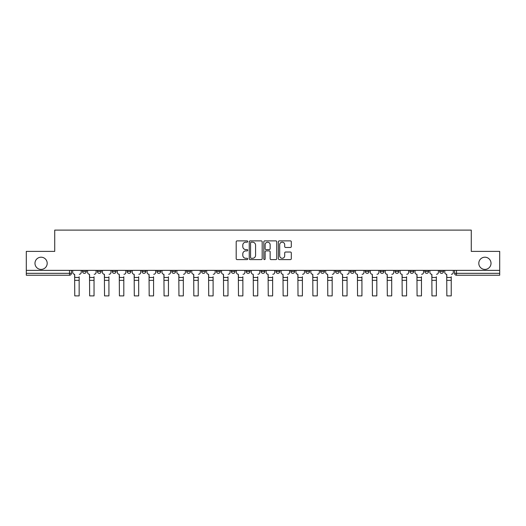 <?xml version="1.0" encoding="UTF-8"?>
<svg xmlns="http://www.w3.org/2000/svg" width="526" height="526" viewBox="0 0 526 526"><rect width="100%" height="100%" fill="white"/><g stroke="black" fill="none" stroke-linecap="round" stroke-linejoin="round"><path stroke-width="0.79" d="M247.733 241.533A0.657 0.657 0 0 0 247.082 240.875L237.127 240.875A0.934 0.934 0 0 0 236.194 241.809L236.194 258.667A0.934 0.934 0 0 0 237.127 259.607L247.082 259.607A0.657 0.657 0 0 0 247.733 258.95A0.657 0.657 0 0 0 247.082 258.292L245.793 258.292A2.998 2.998 0 0 1 242.795 255.294L242.795 253.894A2.998 2.998 0 0 1 245.793 250.895L247.082 250.895A0.657 0.657 0 0 0 247.733 250.238A0.657 0.657 0 0 0 247.082 249.587L245.793 249.587A2.998 2.998 0 0 1 242.795 246.589L242.795 245.182A2.998 2.998 0 0 1 245.793 242.184L247.082 242.184A0.657 0.657 0 0 0 247.733 241.533M478.805 263.309A6.108 6.108 0 0 0 484.913 269.417A6.108 6.108 0 0 0 491.021 263.309A6.108 6.108 0 0 0 484.913 257.207A6.108 6.108 0 0 0 478.805 263.309M34.979 263.309A6.108 6.108 0 0 0 41.087 269.417A6.108 6.108 0 0 0 47.195 263.309A6.108 6.108 0 0 0 41.087 257.207A6.108 6.108 0 0 0 34.979 263.309M439.69 270.371L439.69 271.423L443.503 271.423A1.907 1.907 0 0 1 441.597 273.329A1.907 1.907 0 0 1 439.69 271.423L439.69 270.371M395.039 271.423L395.039 270.371L395.039 271.423A1.907 1.907 0 0 0 396.946 273.329A1.907 1.907 0 0 1 395.039 271.423L398.859 271.423A1.907 1.907 0 0 1 396.946 273.329M380.16 271.423L380.16 270.371L380.16 271.423A1.907 1.907 0 0 0 382.067 273.329A1.907 1.907 0 0 1 380.16 271.423L383.973 271.423A1.907 1.907 0 0 1 382.067 273.329M335.509 270.371L335.509 271.423L339.323 271.423A1.907 1.907 0 0 1 337.416 273.329A1.907 1.907 0 0 1 335.509 271.423L335.509 270.371M320.623 270.371L320.623 271.423L324.443 271.423A1.907 1.907 0 0 1 322.53 273.329A1.907 1.907 0 0 1 320.623 271.423L320.623 270.371M246.207 270.371L246.207 271.423L250.028 271.423A1.907 1.907 0 0 1 248.114 273.329A1.907 1.907 0 0 1 246.207 271.423L246.207 270.371M216.442 270.371L216.442 271.423L220.256 271.423A1.907 1.907 0 0 1 218.349 273.329A1.907 1.907 0 0 1 216.442 271.423L216.442 270.371M201.557 270.371L201.557 271.423L205.377 271.423A1.907 1.907 0 0 1 203.47 273.329A1.907 1.907 0 0 1 201.557 271.423L201.557 270.371M186.677 270.371L186.677 271.423L190.491 271.423A1.907 1.907 0 0 1 188.584 273.329A1.907 1.907 0 0 1 186.677 271.423L186.677 270.371M171.792 270.371L171.792 271.423L175.612 271.423A1.907 1.907 0 0 1 173.698 273.329A1.907 1.907 0 0 1 171.792 271.423L171.792 270.371M156.912 270.371L156.912 271.423L160.726 271.423A1.907 1.907 0 0 1 158.819 273.329A1.907 1.907 0 0 1 156.912 271.423L156.912 270.371M142.027 271.423L142.027 270.371L142.027 271.423A1.907 1.907 0 0 0 143.933 273.329A1.907 1.907 0 0 1 142.027 271.423L145.84 271.423A1.907 1.907 0 0 1 143.933 273.329A1.907 1.907 0 0 0 145.84 271.423A1.907 1.907 0 0 1 143.933 273.329M127.141 271.423L127.141 270.371L127.141 271.423A1.907 1.907 0 0 0 129.054 273.329A1.907 1.907 0 0 1 127.141 271.423L130.961 271.423A1.907 1.907 0 0 1 129.054 273.329M112.262 271.423L112.262 270.371L112.262 271.423A1.907 1.907 0 0 0 114.168 273.329A1.907 1.907 0 0 1 112.262 271.423L116.075 271.423A1.907 1.907 0 0 1 114.168 273.329M290.365 247.476A0.934 0.934 0 0 0 291.305 246.543L291.305 241.809A0.934 0.934 0 0 0 290.365 240.875L279.319 240.875A0.934 0.934 0 0 0 278.379 241.809L278.379 258.667A0.934 0.934 0 0 0 279.319 259.607L290.365 259.607A0.934 0.934 0 0 0 291.305 258.667L291.305 252.953A0.934 0.934 0 0 0 290.365 252.02L285.638 252.02A0.934 0.934 0 0 0 284.704 252.953L284.704 255.787A2.505 2.505 0 0 1 282.199 258.292A2.505 2.505 0 0 1 279.694 255.787L279.694 244.689A2.505 2.505 0 0 1 282.199 242.184A2.505 2.505 0 0 1 284.704 244.689L284.704 246.543A0.934 0.934 0 0 0 285.638 247.476L290.365 247.476M26.3 270.371L26.3 251.382L54.73 251.382L54.73 230.112L471.27 230.112L471.27 251.382L499.7 251.382L499.7 270.371L26.3 270.371L26.3 273.329L71.424 273.329L71.424 270.371M262.178 241.809A0.934 0.934 0 0 0 261.244 240.875L250.192 240.875A0.934 0.934 0 0 0 249.258 241.809L249.258 258.667A0.934 0.934 0 0 0 250.192 259.607L261.244 259.607A0.934 0.934 0 0 0 262.178 258.667L262.178 241.809M264.756 240.875L275.808 240.875A0.934 0.934 0 0 1 276.742 241.809L276.742 258.667A0.934 0.934 0 0 1 275.808 259.607L271.074 259.607A0.934 0.934 0 0 1 270.14 258.667L270.14 251.829A0.934 0.934 0 0 0 269.207 250.895L266.064 250.895A0.934 0.934 0 0 0 265.13 251.829L265.13 258.95A0.657 0.657 0 0 1 264.473 259.607A0.657 0.657 0 0 1 263.822 258.95L263.822 241.809A0.934 0.934 0 0 1 264.756 240.875M454.576 270.371L454.576 273.329L499.7 273.329L499.7 275.236L456.483 275.236A1.907 1.907 0 0 1 454.576 273.329L454.576 270.371M499.7 270.371L499.7 273.329M69.517 270.371L69.517 275.236A1.907 1.907 0 0 0 71.424 273.329A1.907 1.907 0 0 1 69.517 275.236L26.3 275.236L26.3 273.329M443.503 270.371L443.503 271.423A1.907 1.907 0 0 1 441.597 273.329A1.907 1.907 0 0 0 443.503 271.423L443.503 270.371M428.624 270.371L428.624 271.423A1.907 1.907 0 0 1 426.717 273.329A1.907 1.907 0 0 1 424.804 271.423L428.624 271.423L428.624 270.371M424.804 270.371L424.804 271.423M413.738 270.371L413.738 271.423A1.907 1.907 0 0 1 411.832 273.329A1.907 1.907 0 0 1 409.925 271.423L413.738 271.423M409.925 270.371L409.925 271.423M398.859 270.371L398.859 271.423L398.859 270.371M383.973 270.371L383.973 271.423L383.973 270.371M369.088 270.371L369.088 271.423A1.907 1.907 0 0 1 367.181 273.329A1.907 1.907 0 0 1 365.274 271.423L369.088 271.423L369.088 270.371M365.274 270.371L365.274 271.423M354.208 270.371L354.208 271.423A1.907 1.907 0 0 1 352.302 273.329A1.907 1.907 0 0 1 350.388 271.423L354.208 271.423A1.907 1.907 0 0 1 352.302 273.329A1.907 1.907 0 0 0 354.208 271.423M350.388 270.371L350.388 271.423M339.323 270.371L339.323 271.423M324.443 270.371L324.443 271.423M309.558 270.371L309.558 271.423A1.907 1.907 0 0 1 307.651 273.329A1.907 1.907 0 0 1 305.744 271.423A1.907 1.907 0 0 0 307.651 273.329M305.744 270.371L305.744 271.423L309.558 271.423M294.672 270.371L294.672 271.423A1.907 1.907 0 0 1 292.765 273.329A1.907 1.907 0 0 1 290.858 271.423L294.672 271.423A1.907 1.907 0 0 1 292.765 273.329A1.907 1.907 0 0 0 294.672 271.423M290.858 270.371L290.858 271.423M279.793 270.371L279.793 271.423A1.907 1.907 0 0 1 277.886 273.329A1.907 1.907 0 0 1 275.972 271.423A1.907 1.907 0 0 0 277.886 273.329M275.972 270.371L275.972 271.423L279.793 271.423M264.907 270.371L264.907 271.423A1.907 1.907 0 0 1 263 273.329A1.907 1.907 0 0 1 261.093 271.423L264.907 271.423M261.093 270.371L261.093 271.423M250.028 270.371L250.028 271.423M235.142 270.371L235.142 271.423A1.907 1.907 0 0 1 233.235 273.329A1.907 1.907 0 0 1 231.328 271.423L235.142 271.423M231.328 270.371L231.328 271.423M220.256 270.371L220.256 271.423M205.377 270.371L205.377 271.423M190.491 270.371L190.491 271.423L190.491 270.371M175.612 270.371L175.612 271.423A1.907 1.907 0 0 1 173.698 273.329A1.907 1.907 0 0 0 175.612 271.423M160.726 270.371L160.726 271.423A1.907 1.907 0 0 1 158.819 273.329A1.907 1.907 0 0 0 160.726 271.423L160.726 270.371M145.84 270.371L145.84 271.423M130.961 270.371L130.961 271.423L130.961 270.371M116.075 270.371L116.075 271.423L116.075 270.371M97.376 270.371L97.376 271.423L101.196 271.423L101.196 270.371L101.196 271.423A1.907 1.907 0 0 1 99.282 273.329A1.907 1.907 0 0 1 97.376 271.423A1.907 1.907 0 0 0 99.282 273.329A1.907 1.907 0 0 0 101.196 271.423A1.907 1.907 0 0 1 99.282 273.329M82.497 270.371L82.497 271.423L86.31 271.423L86.31 270.371L86.31 271.423A1.907 1.907 0 0 1 84.403 273.329A1.907 1.907 0 0 1 82.497 271.423A1.907 1.907 0 0 0 84.403 273.329A1.907 1.907 0 0 0 86.31 271.423A1.907 1.907 0 0 1 84.403 273.329M251.224 242.184A0.657 0.657 0 0 0 250.567 242.841L250.567 257.635A0.657 0.657 0 0 0 251.224 258.292L252.579 258.292A2.998 2.998 0 0 0 255.577 255.294L255.577 245.182A2.998 2.998 0 0 0 252.579 242.184L251.224 242.184M270.14 244.735A2.505 2.505 0 0 0 267.635 242.23A2.505 2.505 0 0 0 265.13 244.735L265.13 248.647A0.934 0.934 0 0 0 266.064 249.587L269.207 249.587A0.934 0.934 0 0 0 270.14 248.647L270.14 244.735M79.156 280.338L74.764 280.338M72.713 272.376L72.713 270.371L72.713 272.376A1.907 1.907 0 0 0 74.62 274.283L74.764 276.761M74.62 274.283L74.764 295.888L79.156 295.888L79.156 276.761M81.208 272.376L81.208 270.371L81.208 272.376A1.907 1.907 0 0 1 79.294 274.283M79.156 295.888L74.764 295.888M94.036 280.338L89.65 280.338M87.599 272.376L87.599 270.371L87.599 272.376A1.907 1.907 0 0 0 89.505 274.283L89.65 276.761M89.505 274.283L89.65 295.888L94.036 295.888L94.036 276.761M96.087 272.376L96.087 270.371L96.087 272.376A1.907 1.907 0 0 1 94.18 274.283M108.921 280.338L104.529 280.338M102.478 272.376L102.478 270.371L102.478 272.376A1.907 1.907 0 0 0 104.391 274.283L104.529 276.761M104.391 274.283L104.529 295.888L108.921 295.888L108.921 276.761M110.973 272.376L110.973 270.371L110.973 272.376A1.907 1.907 0 0 1 109.066 274.283M94.036 295.888L89.65 295.888M108.921 295.888L104.529 295.888M123.807 280.338L119.415 280.338M117.364 272.376L117.364 270.371L117.364 272.376A1.907 1.907 0 0 0 119.27 274.283L119.415 276.761M119.27 274.283L119.415 295.888L123.807 295.888L123.807 276.761M125.852 272.376L125.852 270.371L125.852 272.376A1.907 1.907 0 0 1 123.945 274.283M138.686 280.338L134.301 280.338M132.25 272.376L132.25 270.371L132.25 272.376A1.907 1.907 0 0 0 134.156 274.283L134.301 276.761M134.156 274.283L134.301 295.888L138.686 295.888L138.686 276.761M140.738 272.376L140.738 270.371L140.738 272.376A1.907 1.907 0 0 1 138.831 274.283M153.572 280.338L149.18 280.338M147.129 272.376L147.129 270.371L147.129 272.376A1.907 1.907 0 0 0 149.036 274.283L149.18 276.761M149.036 274.283L149.18 295.888L153.572 295.888L153.572 276.761M155.624 272.376L155.624 270.371L155.624 272.376A1.907 1.907 0 0 1 153.71 274.283M123.807 295.888L119.415 295.888M138.686 295.888L134.301 295.888M153.572 295.888L149.18 295.888M168.451 280.338L164.066 280.338M162.015 272.376L162.015 270.371L162.015 272.376A1.907 1.907 0 0 0 163.921 274.283L164.066 276.761M163.921 274.283L164.066 295.888L168.451 295.888L168.451 276.761M170.503 272.376L170.503 270.371L170.503 272.376A1.907 1.907 0 0 1 168.596 274.283M168.451 295.888L164.066 295.888M183.337 280.338L178.945 280.338M176.894 272.376L176.894 270.371L176.894 272.376A1.907 1.907 0 0 0 178.807 274.283L178.945 276.761M178.807 274.283L178.945 295.888L183.337 295.888L183.337 276.761M185.389 272.376L185.389 270.371L185.389 272.376A1.907 1.907 0 0 1 183.482 274.283M183.337 295.888L178.945 295.888M198.223 280.338L193.831 280.338M191.78 272.376L191.78 270.371L191.78 272.376A1.907 1.907 0 0 0 193.686 274.283L193.831 276.761M193.686 274.283L193.831 295.888L198.223 295.888L198.223 276.761M200.268 272.376L200.268 270.371L200.268 272.376A1.907 1.907 0 0 1 198.361 274.283M198.223 295.888L193.831 295.888M213.102 280.338L208.717 280.338M206.665 272.376L206.665 270.371L206.665 272.376A1.907 1.907 0 0 0 208.572 274.283L208.717 276.761M208.572 274.283L208.717 295.888L213.102 295.888L213.102 276.761M215.154 272.376L215.154 270.371L215.154 272.376A1.907 1.907 0 0 1 213.247 274.283M213.102 295.888L208.717 295.888M227.988 280.338L223.596 280.338M221.545 272.376L221.545 270.371L221.545 272.376A1.907 1.907 0 0 0 223.451 274.283L223.596 276.761M223.451 274.283L223.596 295.888L227.988 295.888L227.988 276.761M230.04 272.376L230.04 270.371L230.04 272.376A1.907 1.907 0 0 1 228.126 274.283M227.988 295.888L223.596 295.888M242.867 280.338L238.482 280.338M236.43 272.376L236.43 270.371L236.43 272.376A1.907 1.907 0 0 0 238.337 274.283L238.482 276.761M238.337 274.283L238.482 295.888L242.867 295.888L242.867 276.761M244.919 272.376L244.919 270.371L244.919 272.376A1.907 1.907 0 0 1 243.012 274.283M242.867 295.888L238.482 295.888M257.753 280.338L253.361 280.338M251.31 272.376L251.31 270.371L251.31 272.376A1.907 1.907 0 0 0 253.223 274.283L253.361 276.761M253.223 274.283L253.361 295.888L257.753 295.888L257.753 276.761M259.805 272.376L259.805 270.371L259.805 272.376A1.907 1.907 0 0 1 257.898 274.283M257.753 295.888L253.361 295.888M272.639 280.338L268.247 280.338M266.195 272.376L266.195 270.371L266.195 272.376A1.907 1.907 0 0 0 268.102 274.283L268.247 276.761M268.102 274.283L268.247 295.888L272.639 295.888L272.639 276.761M274.69 272.376L274.69 270.371L274.69 272.376A1.907 1.907 0 0 1 272.777 274.283M272.639 295.888L268.247 295.888M287.518 280.338L283.133 280.338M281.081 272.376L281.081 270.371L281.081 272.376A1.907 1.907 0 0 0 282.988 274.283L283.133 276.761M282.988 274.283L283.133 295.888L287.518 295.888L287.518 276.761M289.57 272.376L289.57 270.371L289.57 272.376A1.907 1.907 0 0 1 287.663 274.283M287.518 295.888L283.133 295.888M302.404 280.338L298.012 280.338M295.96 272.376L295.96 270.371L295.96 272.376A1.907 1.907 0 0 0 297.874 274.283L298.012 276.761M297.874 274.283L298.012 295.888L302.404 295.888L302.404 276.761M304.455 272.376L304.455 270.371L304.455 272.376A1.907 1.907 0 0 1 302.549 274.283M302.404 295.888L298.012 295.888M317.283 280.338L312.898 280.338M310.846 272.376L310.846 270.371L310.846 272.376A1.907 1.907 0 0 0 312.753 274.283L312.898 276.761M312.753 274.283L312.898 295.888L317.283 295.888L317.283 276.761M319.335 272.376L319.335 270.371L319.335 272.376A1.907 1.907 0 0 1 317.428 274.283M317.283 295.888L312.898 295.888M332.169 280.338L327.777 280.338M325.732 272.376L325.732 270.371L325.732 272.376A1.907 1.907 0 0 0 327.639 274.283L327.777 276.761M327.639 274.283L327.777 295.888L332.169 295.888L332.169 276.761M334.22 272.376L334.22 270.371L334.22 272.376A1.907 1.907 0 0 1 332.314 274.283M332.169 295.888L327.777 295.888M347.055 280.338L342.663 280.338M340.611 272.376L340.611 270.371L340.611 272.376A1.907 1.907 0 0 0 342.518 274.283L342.663 276.761M342.518 274.283L342.663 295.888L347.055 295.888L347.055 276.761M349.106 272.376L349.106 270.371L349.106 272.376A1.907 1.907 0 0 1 347.193 274.283M347.055 295.888L342.663 295.888M361.934 280.338L357.548 280.338M355.497 272.376L355.497 270.371L355.497 272.376A1.907 1.907 0 0 0 357.404 274.283L357.548 276.761M357.404 274.283L357.548 295.888L361.934 295.888L361.934 276.761M363.985 272.376L363.985 270.371L363.985 272.376A1.907 1.907 0 0 1 362.079 274.283M361.934 295.888L357.548 295.888M376.82 280.338L372.428 280.338M370.376 272.376L370.376 270.371L370.376 272.376A1.907 1.907 0 0 0 372.29 274.283L372.428 276.761M372.29 274.283L372.428 295.888L376.82 295.888L376.82 276.761M378.871 272.376L378.871 270.371L378.871 272.376A1.907 1.907 0 0 1 376.964 274.283M376.82 295.888L372.428 295.888M391.699 280.338L387.314 280.338M385.262 272.376L385.262 270.371L385.262 272.376A1.907 1.907 0 0 0 387.169 274.283L387.314 276.761M387.169 274.283L387.314 295.888L391.699 295.888L391.699 276.761M393.75 272.376L393.75 270.371L393.75 272.376A1.907 1.907 0 0 1 391.844 274.283M391.699 295.888L387.314 295.888M406.585 280.338L402.193 280.338M400.148 272.376L400.148 270.371L400.148 272.376A1.907 1.907 0 0 0 402.055 274.283L402.193 276.761M402.055 274.283L402.193 295.888L406.585 295.888L406.585 276.761M408.636 272.376L408.636 270.371L408.636 272.376A1.907 1.907 0 0 1 406.729 274.283M406.585 295.888L402.193 295.888M421.471 280.338L417.079 280.338M415.027 272.376L415.027 270.371L415.027 272.376A1.907 1.907 0 0 0 416.934 274.283L417.079 276.761M416.934 274.283L417.079 295.888L421.471 295.888L421.471 276.761M423.522 272.376L423.522 270.371L423.522 272.376A1.907 1.907 0 0 1 421.609 274.283M421.471 295.888L417.079 295.888M436.35 280.338L431.964 280.338M429.913 272.376L429.913 270.371L429.913 272.376A1.907 1.907 0 0 0 431.82 274.283L431.964 276.761M431.82 274.283L431.964 295.888L436.35 295.888L436.35 276.761M438.401 272.376L438.401 270.371L438.401 272.376A1.907 1.907 0 0 1 436.495 274.283M436.35 295.888L431.964 295.888M451.236 280.338L446.844 280.338M444.792 272.376L444.792 270.371L444.792 272.376A1.907 1.907 0 0 0 446.705 274.283L446.844 276.761M446.705 274.283L446.844 295.888L451.236 295.888L451.236 276.761M453.287 272.376L453.287 270.371L453.287 272.376A1.907 1.907 0 0 1 451.38 274.283M451.236 295.888L446.844 295.888M456.483 270.371L456.483 275.236M79.156 277.478L74.764 277.478M94.036 277.478L89.65 277.478M108.921 277.478L104.529 277.478M123.807 277.478L119.415 277.478M138.686 277.478L134.301 277.478M153.572 277.478L149.18 277.478M168.451 277.478L164.066 277.478M183.337 277.478L178.945 277.478M198.223 277.478L193.831 277.478M213.102 277.478L208.717 277.478M227.988 277.478L223.596 277.478M242.867 277.478L238.482 277.478M257.753 277.478L253.361 277.478M272.639 277.478L268.247 277.478M287.518 277.478L283.133 277.478M302.404 277.478L298.012 277.478M317.283 277.478L312.898 277.478M332.169 277.478L327.777 277.478M347.055 277.478L342.663 277.478M361.934 277.478L357.548 277.478M376.82 277.478L372.428 277.478M391.699 277.478L387.314 277.478M406.585 277.478L402.193 277.478M421.471 277.478L417.079 277.478M436.35 277.478L431.964 277.478M451.236 277.478L446.844 277.478"/></g></svg>
